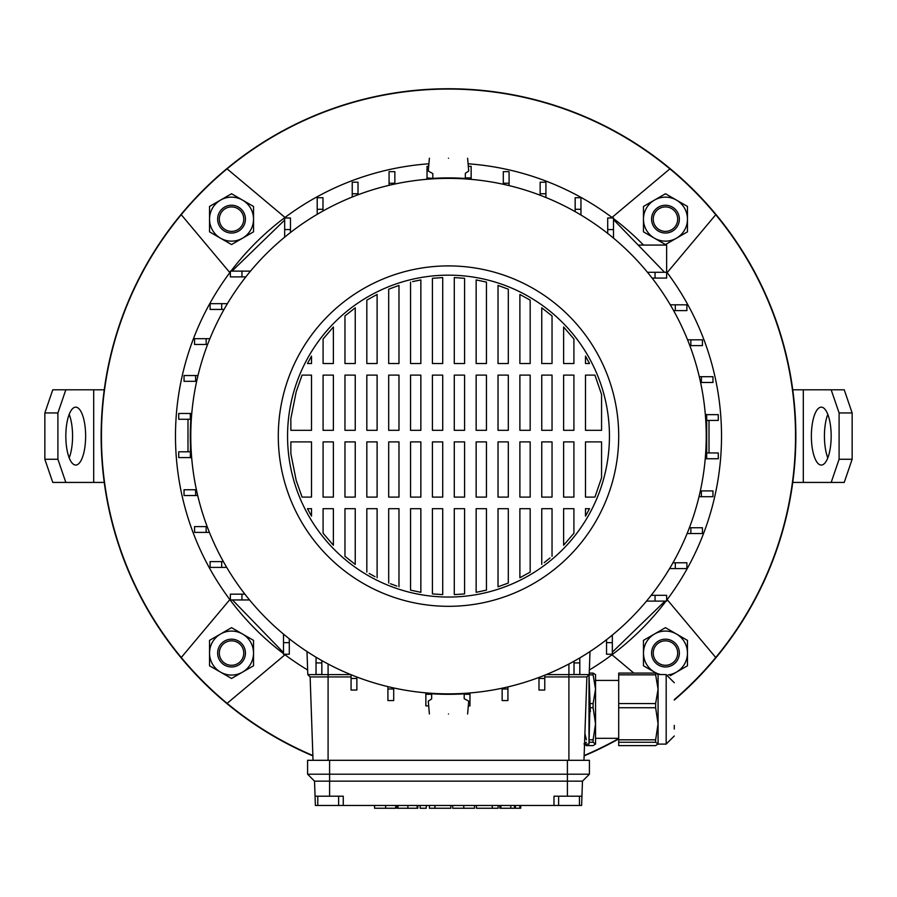 <?xml version="1.0" encoding="UTF-8"?>
<svg xmlns="http://www.w3.org/2000/svg" width="897" height="897" viewBox="0 0 897 897"><rect width="100%" height="100%" fill="white"/><g stroke="black" fill="none" stroke-linecap="round" stroke-linejoin="round"><path stroke-width="1.35" d="M230.361 271.926A273.024 273.024 0 0 0 283.508 653.633M284.315 654.249A273.024 273.024 0 0 0 307.649 669.992M589.351 669.992A273.024 273.024 0 0 0 666.023 601.102M666.639 600.295A273.024 273.024 0 0 0 666.639 271.926M674.275 699.649A347.027 347.027 0 0 0 669.891 168.871A347.027 347.027 0 0 0 181.261 657.501A347.027 347.027 0 0 0 312.862 755.532M101.148 436.11A347.352 347.352 0 0 0 312.874 755.891A347.352 347.352 0 0 1 202.879 190.5A347.352 347.352 0 0 1 694.121 190.5A347.352 347.352 0 0 1 674.275 700.075A347.352 347.352 0 0 0 448.5 88.758A347.352 347.352 0 0 0 101.148 436.11M584.126 755.891A347.352 347.352 0 0 0 618.706 738.904A347.352 347.352 0 0 1 584.126 755.891M584.138 755.532A347.027 347.027 0 0 0 618.706 738.534M285.011 217.455L227.109 168.871M181.261 214.719L229.845 272.621M667.155 272.621L715.739 214.719M669.891 168.871L611.989 217.455M715.739 657.501L667.155 599.6M611.989 654.765L633.843 673.098M229.845 599.6L181.261 657.501M227.109 703.349L285.011 654.765M643.541 245.072A273.024 273.024 0 0 0 613.492 218.588M612.685 217.971A273.024 273.024 0 0 0 468.088 163.792M428.912 163.792A273.024 273.024 0 0 0 230.978 271.118M709.011 452.951L709.011 420.424M705.345 414.638L706.69 414.638L705.311 414.279M427.028 179.277L427.028 177.92L426.669 179.299M187.989 419.269L187.989 451.796M191.655 457.582L190.31 457.582L191.689 457.941M464.186 697.126L464.186 698.64L468.727 701.174L467.606 713.99M448.5 713.99C473.145 713.99 473.145 713.99 448.5 713.99C423.855 713.99 423.855 713.99 448.5 713.99M448.5 158.231C423.855 158.231 423.855 158.231 448.5 158.231C473.145 158.231 473.145 158.231 448.5 158.231M429.394 158.231L428.273 171.047L432.814 173.581L432.814 178.492M558.618 805.461L553.987 805.461L553.987 796.2L581.94 796.2L581.615 805.461L558.618 805.461L558.618 796.2M553.987 805.461L317.785 805.461L317.785 796.2M448.5 597.054A160.944 160.944 0 0 1 287.556 436.11A160.944 160.944 0 0 1 448.5 275.166A160.944 160.944 0 0 1 609.444 436.11A160.944 160.944 0 0 1 448.5 597.054M448.5 265.904A170.206 170.206 0 0 1 618.706 436.11A170.206 170.206 0 0 1 448.5 606.316A170.206 170.206 0 0 1 278.294 436.11A170.206 170.206 0 0 1 448.5 265.904M448.5 178.38A257.731 257.731 0 0 1 706.231 436.11A257.731 257.731 0 0 1 448.5 693.852A257.731 257.731 0 0 1 190.769 436.11A257.731 257.731 0 0 1 448.5 178.38M613.492 229.554L613.492 217.971L607.706 217.971L607.706 229.554L613.492 229.554L613.492 238.109M612.337 635.076L612.337 654.249L606.54 654.249L606.54 639.707M284.663 237.144L284.663 217.971L290.46 217.971L290.46 232.525M647.466 272.273L666.639 272.273L666.639 278.07L652.097 278.07M241.943 271.118L230.361 271.118L230.361 276.904L241.943 276.904L241.943 271.118L250.498 271.118M655.057 601.102L666.639 601.102L666.639 595.316L655.057 595.316L655.057 601.102L646.502 601.102M612.337 652.153L665.002 601.102M249.534 599.947L230.361 599.947L230.361 594.162L244.903 594.162M283.508 642.667L283.508 654.249L289.294 654.249L289.294 642.667L283.508 642.667L283.508 634.112M601.562 394.478L594.924 375.114L585.483 375.114L585.483 430.325L601.562 430.325L601.562 394.478M589.542 363.532L585.483 356.131L589.542 363.532L585.483 363.532L585.483 356.131M573.912 338.976L563.619 326.979L563.619 363.532L573.912 363.532L573.912 338.976M552.036 315.935L541.754 307.794L541.754 363.532L552.036 363.532L552.036 315.935M530.172 300.125L519.89 294.463L519.89 363.532L530.172 363.532L530.172 300.125M508.307 289.193L498.026 285.414L498.026 363.532L508.307 363.532L508.307 289.193M486.443 282.095L476.15 279.92L476.15 363.532L486.443 363.532L486.443 282.095M464.579 278.305L454.286 277.588L454.286 363.532L464.579 363.532L464.579 278.305M442.714 277.588L432.421 278.305L432.421 363.532L442.714 363.532L442.714 277.588M410.557 282.095L410.557 363.532L420.85 363.532L420.85 279.92L412.609 281.602M398.974 285.414L388.693 289.193L388.693 363.532L398.974 363.532L398.974 285.414M377.11 294.463L366.828 300.125L377.11 294.463L377.11 363.532L366.828 363.532L366.828 300.125M355.246 307.794L344.964 315.935L344.964 363.532L355.246 363.532L355.246 307.794M333.381 326.979L323.088 338.976L323.088 363.532L333.381 363.532L333.381 326.979M311.517 356.131L307.458 363.532L311.517 363.532L311.517 356.131M302.076 375.114L296.212 391.709L290.852 418.563L290.852 430.325L311.517 430.325L311.517 375.114L302.076 375.114M601.562 477.753L601.562 441.896L585.483 441.896L585.483 497.106L594.924 497.106L601.562 477.753M290.852 453.658L296.212 480.512L302.076 497.106L296.212 480.512L290.852 453.658L290.852 441.896L311.517 441.896L311.517 497.106L302.076 497.106M307.458 508.689L311.517 516.089L307.458 508.689L311.517 508.689L311.517 516.089M323.088 533.244L333.381 545.241L323.088 533.244L323.088 508.689L333.381 508.689L333.381 545.241M344.964 556.286L355.246 564.426L344.964 556.286L344.964 508.689L355.246 508.689L355.246 564.426M369.183 573.486L375.024 576.693M390.464 583.745L396.9 586.111M410.557 590.136L420.85 592.312L420.85 508.689L410.557 508.689L410.557 590.136M432.421 593.915L442.714 594.633L432.421 593.915L432.421 508.689L442.714 508.689L442.714 594.633M454.286 594.633L464.579 593.915L454.286 594.633L454.286 508.689L464.579 508.689L464.579 593.915M476.15 592.312L486.443 590.136L476.15 592.312L476.15 508.689L486.443 508.689L486.443 590.136M498.026 586.806L508.307 583.028L498.026 586.806L498.026 508.689L508.307 508.689L508.307 583.028M519.89 577.769L530.172 572.095L519.89 577.769L519.89 508.689L530.172 508.689L530.172 572.095M544.187 562.632L550.04 557.979M563.619 545.241L573.912 533.244L573.912 508.689L563.619 508.689L563.619 545.241M585.483 516.089L589.542 508.689L585.483 508.689L585.483 516.089L586.324 514.631M563.619 441.896L573.912 441.896L573.912 497.106L563.619 497.106L563.619 441.896M573.912 430.325L563.619 430.325L563.619 375.114L573.912 375.114L573.912 430.325M541.754 441.896L552.036 441.896L552.036 497.106L541.754 497.106L541.754 441.896M552.036 430.325L541.754 430.325L541.754 375.114L552.036 375.114L552.036 430.325M541.754 564.426L541.754 508.689L552.036 508.689L552.036 556.286M519.89 441.896L530.172 441.896L530.172 497.106L519.89 497.106L519.89 441.896M530.172 430.325L519.89 430.325L519.89 375.114L530.172 375.114L530.172 430.325M498.026 441.896L508.307 441.896L508.307 497.106L498.026 497.106L498.026 441.896M508.307 430.325L498.026 430.325L498.026 375.114L508.307 375.114L508.307 430.325M476.15 441.896L486.443 441.896L486.443 497.106L476.15 497.106L476.15 441.896M486.443 430.325L476.15 430.325L476.15 375.114L486.443 375.114L486.443 430.325M454.286 441.896L464.579 441.896L464.579 497.106L454.286 497.106L454.286 441.896M464.579 430.325L454.286 430.325L454.286 375.114L464.579 375.114L464.579 430.325M432.421 441.896L442.714 441.896L442.714 497.106L432.421 497.106L432.421 441.896M442.714 430.325L432.421 430.325L432.421 375.114L442.714 375.114L442.714 430.325M410.557 441.896L420.85 441.896L420.85 497.106L410.557 497.106L410.557 441.896M420.85 430.325L410.557 430.325L410.557 375.114L420.85 375.114L420.85 430.325M388.693 441.896L398.974 441.896L398.974 497.106L388.693 497.106L388.693 441.896M398.974 430.325L388.693 430.325L388.693 375.114L398.974 375.114L398.974 430.325M388.693 583.028L388.693 508.689L398.974 508.689L398.974 586.806M366.828 441.896L377.11 441.896L377.11 497.106L366.828 497.106L366.828 441.896M377.11 430.325L366.828 430.325L366.828 375.114L377.11 375.114L377.11 430.325M366.828 572.095L366.828 508.689L377.11 508.689L377.11 577.769M344.964 441.896L355.246 441.896L355.246 497.106L344.964 497.106L344.964 441.896M355.246 430.325L344.964 430.325L344.964 375.114L355.246 375.114L355.246 430.325M323.088 441.896L333.381 441.896L333.381 497.106L323.088 497.106L323.088 441.896M333.381 430.325L323.088 430.325L323.088 375.114L333.381 375.114L333.381 430.325M705.647 418.641L706.118 418.742A258.201 258.201 0 0 1 706.118 453.478L705.647 453.579M465.969 693.258L465.868 693.729A258.201 258.201 0 0 1 431.132 693.729L431.031 693.258M191.353 453.579L190.882 453.478A258.201 258.201 0 0 1 190.882 418.742L191.353 418.641M431.031 178.963L431.132 178.492A258.201 258.201 0 0 1 465.868 178.492L465.969 178.963M432.814 178.391L427.028 177.92L427.028 166.337L428.688 166.337M581.94 796.2L582.467 781.152L314.533 781.152L315.385 805.461L317.785 805.461M464.186 693.83L464.186 698.64M432.814 177.92L432.814 173.581M465.341 178.458L465.341 173.278L468.727 171.047L467.606 158.231M465.341 177.92L471.138 177.92L471.138 166.337L468.312 166.337M351.075 676.943L310.127 676.943L307.806 674.622L310.127 676.943L313.031 760.308M546.161 674.622L589.194 674.622L586.873 676.943L583.969 760.308M651.188 595.316L655.057 595.316M612.337 642.667L606.54 642.667M394.859 183.235L394.859 171.652L389.074 171.652L389.074 183.235L394.859 183.235L394.859 184.02M389.074 185.32L389.074 183.235M580.953 209.304L580.953 197.721L575.168 197.721L575.168 209.304L580.953 209.304L580.953 215.022M575.168 211.647L575.168 209.304M586.873 676.943L544.771 676.943M206.153 526.595L194.571 526.595L194.571 532.381L206.153 532.381L206.153 526.595L207.173 526.595M209.416 532.381L206.153 532.381M206.153 338.685L194.571 338.685L194.571 344.47L206.153 344.47L206.153 338.685L209.887 338.685M207.611 344.47L206.153 344.47M306.998 651.525L307.806 674.622L350.839 674.622M655.057 272.273L655.057 278.07M638.171 245.072L666.639 245.072L666.639 272.273M607.706 233.422L607.706 229.554M706.69 458.748L718.273 458.748L718.273 452.951L706.69 452.951L706.69 458.748L705.244 458.748M706.69 420.424L718.273 420.424L718.273 414.638L706.69 414.638L706.69 452.951M195.624 489.751L184.042 489.751L184.042 495.536L195.624 495.536L195.624 489.751L196.409 489.751M197.71 495.536L195.624 495.536M221.694 303.657L210.111 303.657L210.111 309.443L221.694 309.443L221.694 303.657L227.401 303.657M224.037 309.443L221.694 309.443M675.306 310.597L686.889 310.597L686.889 304.812L675.306 304.812L675.306 310.597L673.613 310.597M670.283 304.812L675.306 304.812M701.376 496.691L712.958 496.691L712.958 490.906L701.376 490.906L701.376 496.691L699.01 496.691M700.344 490.906L701.376 490.906M284.663 229.554L290.46 229.554M245.812 276.904L241.943 276.904M289.294 638.799L289.294 642.667M241.943 599.947L241.943 594.162M471.138 179.366L471.138 177.92M190.31 451.796L178.727 451.796L178.727 457.582L190.31 457.582L190.848 419.269L178.727 419.269L178.727 413.472L191.756 413.472M590.002 651.525L589.194 674.622M690.847 345.625L702.429 345.625L702.429 339.84L690.847 339.84L690.847 345.625L689.827 345.625M687.584 339.84L690.847 339.84M690.847 533.536L702.429 533.536L702.429 527.75L690.847 527.75L690.847 533.536L687.113 533.536M689.389 527.75L690.847 527.75M322.987 209.304L322.987 197.721L317.202 197.721L317.202 209.304L322.987 209.304L322.987 210.997M317.202 214.327L317.202 209.304M509.081 183.235L509.081 171.652L503.295 171.652L503.295 183.235L509.081 183.235L509.081 185.601M503.295 184.266L503.295 183.235M190.31 419.269L190.31 413.472M701.376 382.47L712.958 382.47L712.958 376.684L701.376 376.684L701.376 382.47L700.591 382.47M699.29 376.684L701.376 376.684M675.306 568.575L686.889 568.575L686.889 562.778L675.306 562.778L675.306 568.575L669.599 568.575M672.963 562.778L675.306 562.778M358.015 193.763L358.015 182.192L352.229 182.192L352.229 193.763L358.015 193.763L358.015 194.784M352.229 197.026L352.229 193.763M545.925 193.763L545.925 182.192L540.14 182.192L540.14 193.763L545.925 193.763L545.925 197.497M540.14 195.221L540.14 193.763M221.694 561.623L210.111 561.623L210.111 567.409L221.694 567.409L221.694 561.623L223.387 561.623M226.717 567.409L221.694 567.409M195.624 375.529L184.042 375.529L184.042 381.315L195.624 381.315L195.624 375.529L197.99 375.529M196.656 381.315L195.624 381.315M387.919 688.986L387.919 700.568L393.705 700.568L393.705 688.986L387.919 688.986L387.919 686.62M393.705 687.954L393.705 688.986M538.985 678.457L538.985 690.04L544.771 690.04L544.771 678.457L538.985 678.457L538.985 677.437M544.771 675.194L544.771 678.457M425.862 692.854L425.862 705.883L428.688 705.883M431.659 693.762L431.659 698.942L428.273 701.174L429.394 713.99M431.659 694.3L425.862 694.3M574.013 662.917L574.013 674.499L579.798 674.499L579.798 662.917L574.013 662.917L574.013 661.224M579.798 657.893L579.798 662.917M316.047 662.917L316.047 674.499L321.832 674.499L321.832 662.917L316.047 662.917L316.047 657.209M321.832 660.573L321.832 662.917M469.972 692.955L469.972 705.883L468.312 705.883M469.972 694.3L464.186 694.3M351.075 678.457L351.075 690.04L356.86 690.04L356.86 678.457L351.075 678.457L351.075 674.723M356.86 677L356.86 678.457M502.141 688.986L502.141 700.568L507.926 700.568L507.926 688.986L502.141 688.986L502.141 688.201M507.926 686.9L507.926 688.986M329.591 760.308L307.593 760.308L307.593 774.201L329.591 774.201L329.591 760.308L589.407 760.308L589.407 774.201L329.591 774.201L329.591 796.2L343.259 796.2L343.259 805.461M582.467 781.152L589.407 774.201M314.533 781.152L307.593 774.201M315.06 796.2L329.591 796.2M395.756 805.461L395.756 808.242L395.633 805.461M395.633 808.242L374.576 808.242L374.576 805.461M420.166 805.461L420.166 808.242L426.243 808.242L426.243 805.461M435.269 808.242L450.81 808.242L429.405 808.242L429.405 805.461M434.978 808.242L434.978 805.461M434.899 808.242L434.899 805.461M452.693 805.461L452.693 808.242L474.558 808.242L474.558 805.461M474.524 808.242L474.524 805.461M514.508 805.461L514.508 808.242L499.831 808.242L499.831 805.461L499.831 808.242M500.907 808.242L500.907 805.461M417.856 805.461L417.856 808.242L396.934 808.242L396.934 805.461L396.934 808.242M417.127 808.242L417.127 805.461M397.999 808.242L397.999 805.461M519.845 805.461L519.845 808.242L515.416 808.242L515.416 805.461M498.127 805.461L498.127 808.242L476.486 808.242L492.487 808.242M492.285 808.242L492.285 805.461M492.24 808.242L492.24 805.461M283.407 652.511L232.458 599.947M231.998 271.118L284.663 220.068M613.817 219.944L664.542 272.273M618.706 742.256L618.706 739.812L655.64 739.812L655.64 742.256L618.706 742.256L618.706 745.62L655.64 745.62L658.073 743.938L655.64 742.256M589.172 739.812L593.108 739.812L593.108 742.256L589.071 742.256M584.9 733.533L586.403 739.812M674.275 725.393L674.275 729.048M655.64 673.098L655.64 674.847L618.706 674.847L618.706 673.098L655.64 673.098L658.073 674.622L658.073 743.938M618.706 707.733L618.706 703.551L655.64 703.551L655.64 707.733L618.706 707.733L618.706 739.812M618.706 674.847L618.706 703.551M655.64 739.812L658.073 723.778L655.64 707.733M655.64 703.551L658.073 689.199L655.64 674.847M618.706 680.419L595.541 680.419L595.541 744.095L593.108 742.256M589.251 673.098L593.108 673.098L595.541 674.622L595.541 689.199L593.108 674.847L589.004 674.847L588.993 744.095L589.867 709.359M586.403 742.256L583.969 743.938L586.403 745.62L593.108 745.62L595.541 744.095M593.108 739.812L595.541 723.778L593.108 707.733L590.237 707.733M590.204 703.551L593.108 703.551L595.541 689.199M593.108 703.551L593.108 707.733M593.108 673.098L593.108 674.847M589.004 674.824L590.349 711.702M811.37 436.11A28.951 9.901 -90 0 0 821.271 465.061A28.951 9.901 -90 0 0 831.171 436.11A28.951 9.901 -90 0 0 821.271 407.16A28.951 9.901 -90 0 0 811.37 436.11M827.796 414.347A28.951 9.901 -90 0 0 824.433 436.11A28.951 9.901 -90 0 0 827.796 457.874M831.171 389.803L844.234 389.803L852.15 412.956L839.099 412.956L831.171 389.803L792.746 389.803M831.171 482.429L839.099 459.264L852.15 459.264L844.234 482.429L792.746 482.429M839.099 412.956L839.099 459.264M852.15 412.956L852.15 459.264M85.63 436.11A28.951 9.901 90 0 0 75.729 407.16A28.951 9.901 90 0 0 65.829 436.11A28.951 9.901 90 0 0 75.729 465.061A28.951 9.901 90 0 0 85.63 436.11M69.204 457.874A28.951 9.901 90 0 0 72.567 436.11A28.951 9.901 90 0 0 69.204 414.347M65.829 482.429L52.766 482.429L44.85 459.264L57.901 459.264L65.829 482.429L104.254 482.429M65.829 389.803L57.901 412.956L44.85 412.956L52.766 389.803L104.254 389.803M57.901 459.264L57.901 412.956M44.85 459.264L44.85 412.956M219.317 219.148A12.222 12.222 0 0 0 231.538 231.381A12.222 12.222 0 0 0 243.771 219.148A12.222 12.222 0 0 0 231.538 206.927A12.222 12.222 0 0 0 219.317 219.148M245.43 219.148A13.892 13.892 0 0 1 231.538 233.041A13.892 13.892 0 0 1 217.646 219.148A13.892 13.892 0 0 1 231.538 205.256A13.892 13.892 0 0 1 245.43 219.148M677.683 219.148A12.222 12.222 0 0 0 665.462 206.927A12.222 12.222 0 0 0 653.229 219.148A12.222 12.222 0 0 0 665.462 231.381A12.222 12.222 0 0 0 677.683 219.148M651.57 219.148A13.892 13.892 0 0 1 665.462 205.256A13.892 13.892 0 0 1 679.354 219.148A13.892 13.892 0 0 1 665.462 233.041A13.892 13.892 0 0 1 651.57 219.148M677.683 653.072A12.222 12.222 0 0 0 665.462 640.839A12.222 12.222 0 0 0 653.229 653.072A12.222 12.222 0 0 0 665.462 665.294A12.222 12.222 0 0 0 677.683 653.072M651.57 653.072A13.892 13.892 0 0 1 665.462 639.18A13.892 13.892 0 0 1 679.354 653.072A13.892 13.892 0 0 1 665.462 666.964A13.892 13.892 0 0 1 651.57 653.072M243.771 653.072A12.222 12.222 0 0 0 231.538 640.839A12.222 12.222 0 0 0 219.317 653.072A12.222 12.222 0 0 0 231.538 665.294A12.222 12.222 0 0 0 243.771 653.072M217.646 653.072A13.892 13.892 0 0 1 231.538 639.18A13.892 13.892 0 0 1 245.43 653.072A13.892 13.892 0 0 1 231.538 666.964A13.892 13.892 0 0 1 217.646 653.072M654.462 200.098A21.999 21.999 0 0 1 687.461 219.148L687.461 231.852L676.461 238.198A21.999 21.999 0 0 1 643.463 219.148A21.999 21.999 0 0 1 654.462 200.098L665.462 193.752L687.461 206.445L687.461 219.148A21.999 21.999 0 0 1 676.461 238.198L665.462 244.556L643.463 231.852L643.463 206.445L654.462 200.098M661.067 674.622A21.999 21.999 0 0 1 665.462 631.073A21.999 21.999 0 0 1 687.461 653.072L687.461 665.776L676.461 672.122A21.999 21.999 0 0 1 668.243 674.892M658.802 674.622L643.463 665.776L643.463 640.368L665.462 627.665L687.461 640.368L687.461 653.072A21.999 21.999 0 0 1 676.461 672.122L670.238 675.721M220.539 634.022A21.999 21.999 0 0 1 253.537 653.072L253.537 665.776L242.538 672.122A21.999 21.999 0 0 1 209.539 653.072A21.999 21.999 0 0 1 220.539 634.022L231.538 627.665L253.537 640.368L253.537 653.072A21.999 21.999 0 0 1 242.538 672.122L231.538 678.468L209.539 665.776L209.539 640.368L220.539 634.022M220.539 200.098A21.999 21.999 0 0 1 253.537 219.148L253.537 231.852L242.538 238.198A21.999 21.999 0 0 1 209.539 219.148A21.999 21.999 0 0 1 220.539 200.098L231.538 193.752L253.537 206.445L253.537 219.148A21.999 21.999 0 0 1 242.538 238.198L231.538 244.556L209.539 231.852L209.539 206.445L220.539 200.098M568.911 663.993L568.911 760.308M328.089 663.993L328.089 760.308M567.409 796.2L567.409 760.308M385.643 808.242L385.643 805.461M463.771 808.242L463.771 805.461M510.785 808.242L510.785 805.461M407.888 808.242L407.888 805.461M674.275 735.989L666.179 744.095L666.179 674.622L657.972 674.466M803.297 389.803L803.297 482.429M93.703 482.429L93.703 389.803M579.462 805.461L579.462 796.2M338.629 805.461L338.629 796.2M450.81 808.242L450.81 805.461M520.753 808.242L520.753 805.461M476.486 808.242L476.486 805.461M618.706 738.309L595.541 738.309M666.179 744.095L658.073 744.095M666.179 674.622L674.275 682.729M584.53 744.095L588.993 744.095"/></g></svg>

